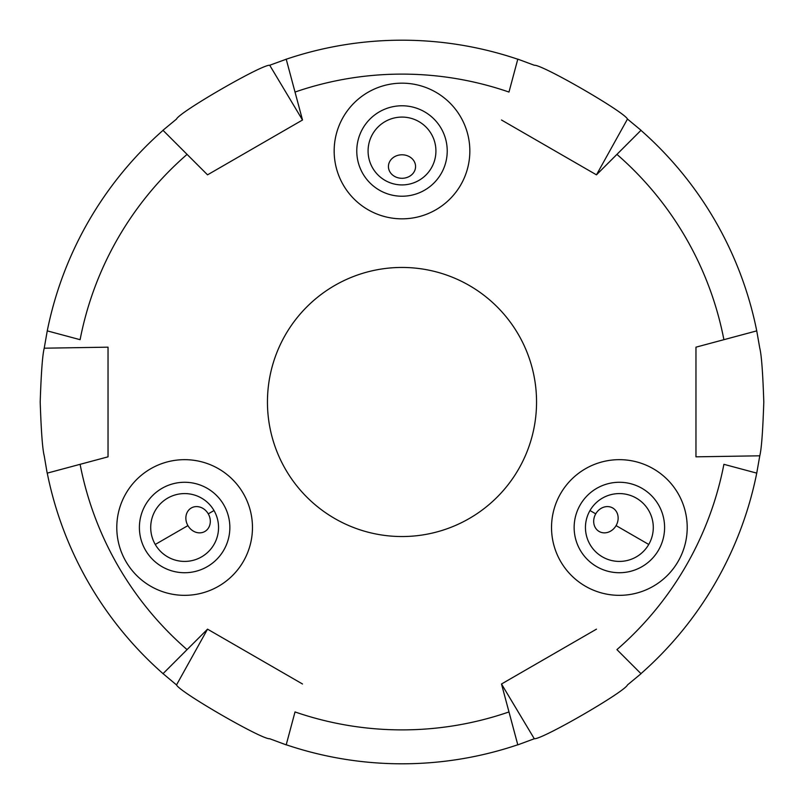<?xml version="1.0" encoding="UTF-8"?>
<svg xmlns="http://www.w3.org/2000/svg" width="804" height="804" viewBox="0 0 804 804"><rect width="100%" height="100%" fill="white"/><g stroke="black" fill="none" stroke-linecap="round" stroke-linejoin="round"><path stroke-width="1.21" d="M218.547 586.247A67.837 67.837 0 0 0 243.381 493.586A67.837 67.837 0 0 0 150.71 468.752A67.837 67.837 0 0 0 125.876 561.423A67.837 67.837 0 0 0 218.547 586.247M653.29 468.752A67.837 67.837 0 0 0 560.619 493.576A67.837 67.837 0 0 0 585.453 586.247A67.837 67.837 0 0 0 678.124 561.413A67.837 67.837 0 0 0 653.29 468.752M334.162 151.001A67.837 67.837 0 0 0 402 218.839A67.837 67.837 0 0 0 469.837 151.001A67.837 67.837 0 0 0 402 83.164A67.837 67.837 0 0 0 334.162 151.001M286.204 744.866L269.712 738.745C262.305 739.821 179.433 691.993 176.518 684.938L163.041 673.651A361.8 361.8 0 0 1 47.255 473.124L108.037 456.833L108.037 347.167L108.037 456.833L47.175 473.144L44.22 455.808C42.511 449.175 41.175 431.235 40.2 402C41.175 372.765 42.511 354.825 44.22 348.192L47.255 330.876L80.099 339.68A327.881 327.881 0 0 1 187.071 154.388L163.041 130.348A361.8 361.8 0 0 0 47.255 330.876L80.099 339.68M286.194 59.134L302.505 120.007L269.712 65.255C262.144 64.25 179.292 112.108 176.518 119.062L162.971 130.278L207.532 174.84L302.505 120.007L286.204 59.134M269.712 65.255L286.224 59.225A361.8 361.8 0 0 1 517.776 59.225L508.982 92.058A327.881 327.881 0 0 0 295.018 92.058M627.482 119.062L641.029 130.278L596.467 174.84L501.495 120.007L596.467 174.84L627.482 119.062C624.567 112.007 541.695 64.179 534.288 65.255L517.796 59.134M723.901 339.68L695.962 347.167L695.962 456.833L695.962 347.167L756.745 330.876A361.8 361.8 0 0 0 640.959 130.348L616.929 154.388A327.881 327.881 0 0 1 723.901 339.68L756.745 330.876L759.78 348.192C761.488 354.825 762.825 372.765 763.8 402C762.825 431.235 761.488 449.175 759.78 455.808L756.745 473.124L723.901 464.32A327.881 327.881 0 0 1 616.929 649.612L640.959 673.651A361.8 361.8 0 0 0 756.745 473.124L723.901 464.32M536.549 402A134.549 134.549 0 0 1 402 536.539A134.549 134.549 0 0 1 267.451 402A134.549 134.549 0 0 1 402 267.451A134.549 134.549 0 0 1 536.549 402M286.224 744.775A361.8 361.8 0 0 0 517.776 744.775L508.982 711.942A327.881 327.881 0 0 1 295.018 711.942L286.224 744.775M187.071 649.612L207.532 629.16L302.505 683.993L207.532 629.16L162.971 673.722L187.071 649.612A327.881 327.881 0 0 1 80.099 464.32M517.806 744.866L501.495 683.993L596.467 629.16L501.495 683.993L534.288 738.745C541.856 739.75 624.708 691.892 627.482 684.938L641.029 673.722L616.929 649.612M534.288 738.745L517.796 744.866M596.467 174.84L616.929 154.388M517.806 59.134L508.982 92.058M302.505 120.007L207.532 174.84L187.071 154.388M286.194 744.866L295.018 711.942M501.495 683.993L508.982 711.942M695.962 456.833L759.78 455.808M108.037 347.167L44.22 348.192M207.532 629.16L176.518 684.938M145.464 550.117A45.225 45.225 0 0 1 162.016 488.329A45.225 45.225 0 0 1 223.793 504.892A45.225 45.225 0 0 1 207.241 566.669A45.225 45.225 0 0 1 145.464 550.117M214.005 510.54A33.919 33.919 0 0 0 167.674 498.128A33.919 33.919 0 0 0 155.252 544.459A33.919 33.919 0 0 0 201.593 556.87A33.919 33.919 0 0 0 214.005 510.54L208.266 513.856A13.567 11.748 -120 0 1 204.869 531.474A13.567 11.748 -120 0 1 187.915 525.605A13.567 11.748 -120 0 1 191.302 507.977A13.567 11.748 -120 0 1 208.266 513.856M125.876 561.423A67.837 67.837 0 0 0 218.547 586.247A67.837 67.837 0 0 0 243.381 493.586A67.837 67.837 0 0 0 150.71 468.752A67.837 67.837 0 0 0 125.876 561.423M402 105.776A45.225 45.225 0 0 1 447.225 151.001A45.225 45.225 0 0 1 402 196.226A45.225 45.225 0 0 1 356.775 151.001A45.225 45.225 0 0 1 402 105.776M402 184.92A33.919 33.919 0 0 0 435.919 151.001A33.919 33.919 0 0 0 402 117.082A33.919 33.919 0 0 0 368.081 151.001A33.919 33.919 0 0 0 402 184.92M402 83.164A67.837 67.837 0 0 0 334.162 151.001A67.837 67.837 0 0 0 402 218.839A67.837 67.837 0 0 0 469.837 151.001A67.837 67.837 0 0 0 402 83.164M402 154.79A13.567 11.748 0 0 1 415.567 166.549A13.567 11.748 0 0 1 402 178.297A13.567 11.748 0 0 1 388.432 166.549A13.567 11.748 0 0 1 402 154.79M658.536 550.107A45.225 45.225 0 0 1 596.759 566.669A45.225 45.225 0 0 1 580.207 504.882A45.225 45.225 0 0 1 641.984 488.329A45.225 45.225 0 0 1 658.536 550.107M589.995 510.54A33.919 33.919 0 0 0 602.407 556.87A33.919 33.919 0 0 0 648.748 544.459A33.919 33.919 0 0 0 636.326 498.128A33.919 33.919 0 0 0 589.995 510.54L595.734 513.856A13.567 11.748 120 0 1 612.698 507.977A13.567 11.748 120 0 1 616.085 525.605A13.567 11.748 120 0 1 599.131 531.474A13.567 11.748 120 0 1 595.734 513.856M678.124 561.413A67.837 67.837 0 0 0 653.29 468.752A67.837 67.837 0 0 0 560.619 493.576A67.837 67.837 0 0 0 585.453 586.247A67.837 67.837 0 0 0 678.124 561.413M187.915 525.605L155.252 544.459M616.085 525.605L648.748 544.459"/></g></svg>
